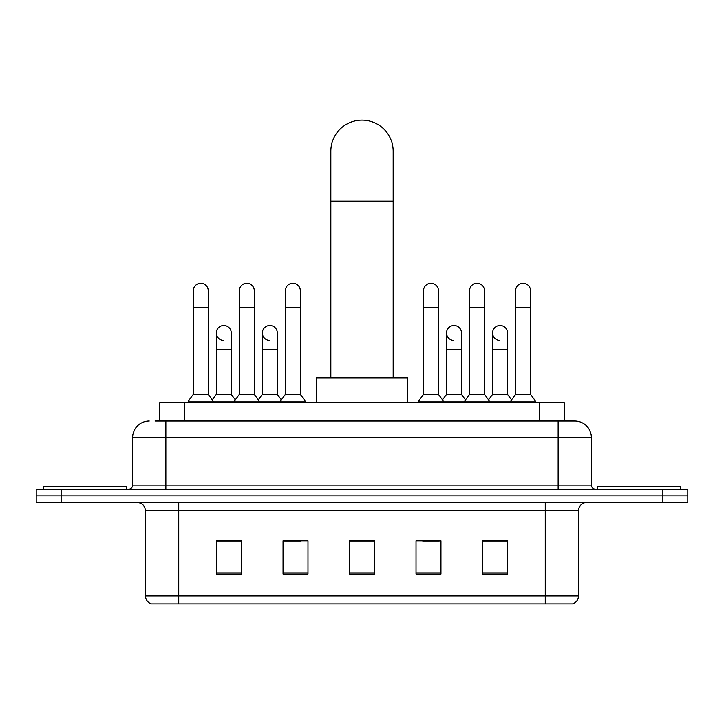 <?xml version="1.0" encoding="UTF-8"?>
<svg xmlns="http://www.w3.org/2000/svg" width="724" height="724" viewBox="0 0 724 724"><rect width="100%" height="100%" fill="white"/><g stroke="black" fill="none" stroke-linecap="round" stroke-linejoin="round"><path stroke-width="1.09" d="M159.633 421.051L159.633 402.77L564.367 402.77L564.367 421.051M155.434 421.051L568.946 421.051M155.054 421.051L165.859 421.051L165.859 437.676L132.61 437.676L132.61 485.044A4.154 4.154 0 0 1 128.456 489.207M149.234 421.051A16.625 16.625 0 0 0 132.61 437.676M574.766 421.051A16.625 16.625 0 0 1 591.39 437.676L558.141 437.676L558.141 421.051L574.512 421.051M591.39 437.676L591.39 485.044C591.635 487.569 593.019 488.953 595.544 489.207M61.133 489.207L36.2 489.207L36.2 495.849L61.133 495.849L36.2 495.849L36.2 502.501L61.133 502.501L61.133 495.849L662.867 495.849L61.133 495.849L61.133 489.207L662.867 489.207L662.867 495.849L687.8 495.849L662.867 495.849L662.867 502.501L61.133 502.501M662.867 502.501L687.8 502.501L687.8 489.207L662.867 489.207M578.503 595.915C578.277 599.906 576.286 602.558 572.521 603.897L545.263 603.897L545.263 595.915L578.503 595.915L578.503 510.809A8.308 8.308 0 0 1 586.82 502.501M545.263 603.897L151.479 603.897A8.308 8.308 0 0 1 145.497 595.915L145.497 510.809C144.999 505.768 142.23 502.99 137.18 502.501M507.443 574.06L507.443 540.819L482.51 540.819L482.51 574.06L507.443 574.06M440.952 574.06L440.952 540.819L416.019 540.819L416.019 574.06L440.952 574.06M241.49 574.06L241.49 540.819L216.557 540.819L216.557 574.06L241.49 574.06M307.981 574.06L307.981 540.819L283.048 540.819L283.048 574.06L307.981 574.06M374.471 574.06L374.471 540.819L349.529 540.819L349.529 574.06L374.471 574.06M145.497 595.915L178.738 595.915L178.738 603.897L167.497 603.897M530.312 603.897L193.688 603.897M491.741 540.982L485.342 540.982M284.541 540.982L301.166 540.982M238.495 540.982L232.096 540.982M422.671 540.982L439.296 540.982M374.471 540.982L349.529 540.982M241.49 540.982L216.557 540.982M507.443 540.982L482.51 540.982M126.79 489.207L126.79 486.709L43.684 486.709L43.684 489.207M330.832 377.828L330.832 151.271A31.168 31.168 0 0 1 362 120.103A31.168 31.168 0 0 1 393.168 151.271A31.168 31.168 0 0 0 362 120.103M393.168 377.828L393.168 151.271M407.712 402.77L407.712 377.828L316.288 377.828L316.288 402.77M680.316 489.207L680.316 486.709L597.21 486.709L597.21 489.207M193.281 307.356L208.24 307.356L208.24 394.453L193.281 394.453L193.281 290.731A7.484 7.484 0 0 1 201.236 283.265A7.484 7.484 0 0 1 208.24 290.731A7.484 7.484 0 0 0 201.236 283.265M193.281 394.453L188.294 401.105L188.294 402.77M208.24 394.453L213.227 401.105L188.294 401.105M239.327 394.453L239.327 307.356L254.287 307.356L254.287 394.453L239.327 394.453L234.341 401.105L213.227 401.105L213.227 402.77M239.327 307.356L239.327 290.731A7.484 7.484 0 0 1 247.273 283.265A7.484 7.484 0 0 1 254.287 290.731A7.484 7.484 0 0 0 247.273 283.265M254.287 394.453L259.273 401.105L234.341 401.105L234.341 402.77M285.374 394.453L285.374 307.356L300.333 307.356L300.333 394.453L285.374 394.453L280.387 401.105L259.273 401.105L259.273 402.77M285.374 307.356L285.374 290.731A7.484 7.484 0 0 1 293.32 283.265A7.484 7.484 0 0 1 300.333 290.731A7.484 7.484 0 0 0 293.32 283.265M300.333 394.453L305.32 401.105L280.387 401.105L280.387 402.77M305.32 401.105L305.32 402.77M423.504 307.356L438.463 307.356L438.463 394.453L423.504 394.453L423.504 290.731A7.484 7.484 0 0 1 431.45 283.265A7.484 7.484 0 0 1 438.463 290.731A7.484 7.484 0 0 0 431.45 283.265M423.504 394.453L418.517 401.105L418.517 402.77M438.463 394.453L443.45 401.105L418.517 401.105M469.55 394.453L469.55 307.356L484.51 307.356L484.51 394.453L469.55 394.453L464.564 401.105L443.45 401.105L443.45 402.77M469.55 307.356L469.55 290.731A7.484 7.484 0 0 1 477.496 283.265A7.484 7.484 0 0 1 484.51 290.731A7.484 7.484 0 0 0 477.496 283.265M484.51 394.453L489.496 401.105L464.564 401.105L464.564 402.77M515.588 394.453L515.588 307.356L530.547 307.356L530.547 394.453L515.588 394.453L510.601 401.105L489.496 401.105L489.496 402.77M515.588 307.356L515.588 290.731A7.484 7.484 0 0 1 523.543 283.265A7.484 7.484 0 0 1 530.547 290.731A7.484 7.484 0 0 0 523.543 283.265M530.547 394.453L535.543 401.105L510.601 401.105L510.601 402.77M535.543 401.105L535.543 402.77M223.318 340.416A7.484 7.484 0 0 1 216.304 332.95A7.484 7.484 0 0 1 224.25 325.483A7.484 7.484 0 0 1 231.264 332.95L231.264 349.574L216.304 349.574L216.304 332.95M231.264 349.574L231.264 394.453L216.304 394.453L216.304 349.574M216.304 394.453L212.277 399.829M231.264 394.453L235.291 399.829M269.355 340.416A7.484 7.484 0 0 1 262.35 332.95A7.484 7.484 0 0 1 270.296 325.483A7.484 7.484 0 0 1 277.31 332.95L277.31 349.574L262.35 349.574L262.35 332.95M277.31 349.574L277.31 394.453L262.35 394.453L262.35 349.574M262.35 394.453L258.314 399.829M277.31 394.453L281.337 399.829M453.532 340.416A7.484 7.484 0 0 1 446.527 332.95A7.484 7.484 0 0 1 454.473 325.483A7.484 7.484 0 0 1 461.487 332.95L461.487 349.574L446.527 349.574L446.527 332.95M461.487 349.574L461.487 394.453L446.527 394.453L446.527 349.574M446.527 394.453L442.491 399.829M461.487 394.453L465.514 399.829M499.578 340.416A7.484 7.484 0 0 1 492.573 332.95A7.484 7.484 0 0 1 500.519 325.483A7.484 7.484 0 0 1 507.533 332.95L507.533 349.574L492.573 349.574L492.573 332.95M507.533 349.574L507.533 394.453L492.573 394.453L492.573 349.574M492.573 394.453L488.537 399.829M507.533 394.453L511.56 399.829M184.566 421.051L184.566 402.77M539.434 421.051L539.434 402.77M165.859 489.207L165.859 485.044L591.39 485.044M132.61 485.044L165.859 485.044L165.859 437.676L558.141 437.676L558.141 489.207M545.263 502.501L545.263 510.809L145.497 510.809M578.503 510.809L545.263 510.809L545.263 595.915L178.738 595.915L178.738 502.501M374.471 572.901L349.529 572.901M307.981 572.901L283.048 572.901M241.49 572.901L216.557 572.901M440.952 572.901L416.019 572.901M507.443 572.901L482.51 572.901M330.832 201.136L393.168 201.136M208.24 307.356L208.24 290.731M254.287 307.356L254.287 290.731M300.333 307.356L300.333 290.731M438.463 307.356L438.463 290.731M484.51 307.356L484.51 290.731M530.547 307.356L530.547 290.731"/></g></svg>

